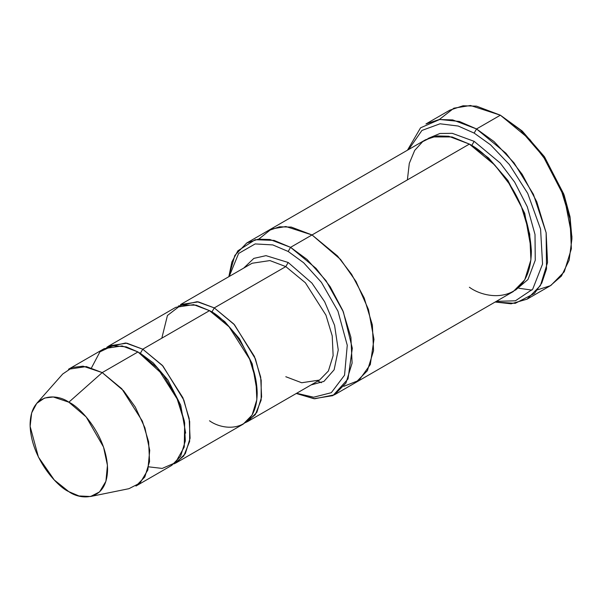 <?xml version="1.0" encoding="UTF-8"?>
<svg xmlns="http://www.w3.org/2000/svg" width="602" height="602" viewBox="0 0 602 602"><rect width="100%" height="100%" fill="white"/><g stroke="black" fill="none" stroke-linecap="round" stroke-linejoin="round"><path stroke-width="0.9" d="M252.08 263.262L180.555 304.559L198.382 301.873L214.274 307.9L233.847 324.057L254.42 356.437L260.689 377.138L261.607 396.944L256.866 412.302L247.994 421.362L245.526 422.589L255.286 414.725L261.155 400.097L261.193 380.238L255.398 358.822L234.494 324.771L214.274 307.9L285.799 266.603L305.372 282.759L325.945 315.139L332.214 335.848L333.132 355.647L328.391 371.005L319.519 380.065L328.391 371.005L333.132 355.647L332.214 335.848L325.945 315.139L305.372 282.759L285.799 266.603L269.907 260.576L252.08 263.262L269.907 260.576L285.799 266.603L288.185 262.48L265.994 255.654L253.848 258.386L243.675 268.123L253.848 258.386L265.994 255.654L288.185 262.48L311.904 283.068L324.659 301.745L334.577 325.343L338.249 349.905L334.125 369.801L323.921 381.412L311.106 384.919L323.921 381.412L334.125 369.801L338.249 349.905L334.577 325.343L324.659 301.745L311.904 283.068L288.185 262.48L285.799 266.603L214.274 307.9L211.889 312.032L224.757 321.611L239.445 338.73L252.246 363.871L257.174 391.842L252.246 363.871L239.445 338.73L224.757 321.611L211.889 312.032L214.274 307.9L197.147 301.685L178.26 306.079M571.9 239.077L571.9 236.323L563.765 194.055L544.246 156.49L522.122 130.943L500.375 115.193L520.406 130.055L543.29 156.49L563.487 195.349L569.703 217.472L571.9 239.077L569.138 260.222L561.448 276.032L550.348 285.724L537.601 289.795M474.15 133.087L490.54 144.819L509.315 164.489L527.728 193.4L540.581 229.136L542.553 264.045L532.71 289.178L515.41 300.804L496.326 301.346L515.41 300.804L532.71 289.178L542.553 264.045L540.581 229.136L527.728 193.4L509.315 164.489L490.54 144.819L474.15 133.087L458.242 126.044L440.032 123.786L421.942 130.438L408.66 149.507L421.942 130.438L440.032 123.786L458.242 126.044L474.15 133.087L476.536 128.956L474.15 133.087M495.13 302.031L515.252 303.34L534.41 293.483L541.777 283.06L546.526 268.943L546.134 232.688L533.417 194.326L514.055 162.894L494.016 141.553L476.536 128.956L505.898 153.194L522.205 174.354L536.758 201.76L546.157 232.816L547.534 262.525L540.423 285.559L527.111 299.149L511.098 303.807L495.13 302.031M288.185 251.463L303.664 262.765L321.4 282.323L337.955 311.166L347.264 345.3L344.547 375.197L331.311 392.692L313.619 397.215L296.613 393.287L313.619 397.215L331.311 392.692L344.547 375.197L347.264 345.3L337.955 311.166L321.4 282.323L303.664 262.765L288.185 251.463L272.789 244.916L255.15 243.93L238.625 253.442L229.181 276.491L238.625 253.442L255.15 243.93L272.789 244.916L288.185 251.463L290.57 247.339L288.185 251.463M296.282 393.482L313.928 398.697L332.921 395.627L348.016 378.951L352.313 348.257L343.358 311.874L325.998 280.645L307.088 259.462L290.57 247.339L316.012 268.341L330.152 286.68L342.756 310.429L350.906 337.346L352.102 363.089L345.939 383.053L334.396 394.829L314.703 398.772L296.282 393.482M90.548 496.507L128.933 488.689L140.048 483.015L147.851 469.966L149.725 450.334L144.924 427.826L135.254 407.027L123.591 390.773L102.22 372.593L121.792 388.749L142.365 421.129L148.634 441.838L149.552 461.636L144.811 476.995L135.932 486.055L171.698 465.406L180.577 456.354L185.318 440.995L184.393 421.189L178.132 400.481L157.558 368.1L137.978 351.944L102.22 372.593L68.839 402.196L86.199 416.96L103.536 447.068L107.434 465.346L105.914 481.299L99.571 491.902L90.548 496.507L78.96 495.95L68.839 491.661C80.171 499.999 107.051 502.098 107.577 469.289C107.051 435.878 80.171 406.937 68.839 402.196C57.506 393.851 30.627 391.759 30.1 424.56C30.627 457.971 57.506 486.913 68.839 491.661L54.27 479.967L38.415 457.053L30.13 426.382L31.658 412.904L36.752 403.332L44.601 398.035L53.277 396.974L68.839 402.196L102.22 372.593L83.061 366.174L72.383 367.476L62.721 374L36.752 403.332M142.749 349.198L140.364 353.321L153.232 362.908L167.92 380.028L180.72 405.169L185.649 433.131L180.72 405.169L167.92 380.028L153.232 362.908L140.364 353.321L142.749 349.198L125.622 342.982L106.735 347.377L109.03 345.857L126.856 343.17L142.749 349.198L162.322 365.354L182.895 397.726L189.163 418.435L190.081 438.241L185.341 453.599L176.469 462.652L174.001 463.886L183.76 456.023L189.63 441.394L189.668 421.535L183.873 400.119L162.969 366.069L142.749 349.198L209.504 310.655L142.749 349.198M139.19 352.659L140.364 353.321L139.19 352.659M91.512 367.822L99.932 351.854L112.867 345.706L126.277 346.872L137.978 351.944L163.451 375.166L176.476 396.733L184.679 422.845L184.257 447.008L175.423 462.72L162.194 468.424L148.686 466.843M210.715 311.369L211.889 312.032L210.715 311.369M161.825 338.181L167.431 315.508L180.893 305.146L196.154 305.146L209.504 310.655L193.611 304.627L175.792 307.313L109.03 345.857M518.947 288.26L531.935 290.119M527.111 299.149L550.95 285.386L564.262 271.795L571.373 248.754L569.996 219.053L560.597 187.997L546.044 160.591L529.737 139.423L500.375 115.193L476.536 128.956L500.375 115.193L476.536 106.148L463.058 105.779L449.799 110.181L425.96 123.944L439.219 119.542L452.689 119.911L476.536 128.956L459.386 121.461L439.731 119.482L420.557 127.812L407.471 150.191M474.15 141.342L471.765 145.473L488.636 158.033L507.907 180.434L524.741 213.349L531.355 250.071L524.741 213.349L507.907 180.434L488.636 158.033L471.765 145.473L474.15 141.342L452.252 133.32L439.911 133.486L427.999 138.49L439.911 133.486L452.252 133.32L474.15 141.342L500.239 163.059L514.672 182.158L527.314 206.817L535.005 234.449L535.253 260.26L527.962 279.516L515.53 290.104L527.962 279.516L535.253 260.26L535.005 234.449L527.314 206.817L514.672 182.158L500.239 163.059L474.15 141.342M470.583 144.804L471.765 145.473L470.583 144.804M407.388 179.885L409.3 163.368L414.688 150.41L422.679 141.643L432.191 136.94L452.027 136.94L469.379 144.096L290.57 247.339L312.024 234.946L337.474 255.948L351.606 274.294L364.218 298.043L372.367 324.96L373.556 350.703L367.401 370.666L355.857 382.443L367.393 370.666L373.556 350.703L372.36 324.96L364.218 298.043L351.606 274.294L337.474 255.948L312.024 234.946L469.379 144.096L448.716 136.263L437.044 135.939L425.546 139.754L268.191 230.604L279.689 226.788L291.36 227.112L312.024 234.946L291.165 227.074L279.381 226.826L267.807 230.829L279.689 226.788L291.36 227.112L312.024 234.946L340.544 259.439L356.015 281.495L368.477 309.556L373.962 339.393L370.298 364.579L358.958 380.374L343.795 386.326L358.958 380.381L370.298 364.586L373.962 339.4L368.484 309.563L356.015 281.495L340.551 259.439L312.024 234.946L285.89 226.533L271.442 228.993L258.8 239.107M334.396 394.829L355.473 382.661M355.857 382.443L513.213 291.594L524.756 279.825L530.911 259.853L529.722 234.11L521.573 207.193L508.961 183.444L494.829 165.099L469.379 144.096C480.155 149.364 492.556 161.291 506.575 179.885C521.618 201 529.88 224.862 531.37 251.463C530.52 303.957 487.515 300.601 469.379 287.252M176.469 462.652L243.223 424.117L252.103 415.056L256.843 399.698L255.918 379.892L249.657 359.191L229.084 326.811L209.504 310.655C223.455 316.494 256.542 352.117 257.189 393.241C256.542 433.621 223.455 431.04 209.504 420.775M317.736 381.096L321.438 382.706M228.843 276.679L234.818 255.436L246.737 242.997L258.228 239.182L269.907 239.498L290.57 247.339L274.091 240.401L255.218 239.709L237.873 250.801L231.883 261.983L228.843 276.679M439.302 119.535L453.885 108.179L470.455 105.493L500.375 115.193L522.303 131.108L544.622 157.032L564.157 195.138L570.019 216.728L571.892 237.685M68.5 369.252L86.327 366.565L102.22 372.593L137.978 351.944L122.086 345.917L104.266 348.611L68.5 369.252M247.994 421.362L319.519 380.065L301.692 382.752L285.799 376.724M246.737 242.997L268.199 230.604"/></g></svg>
